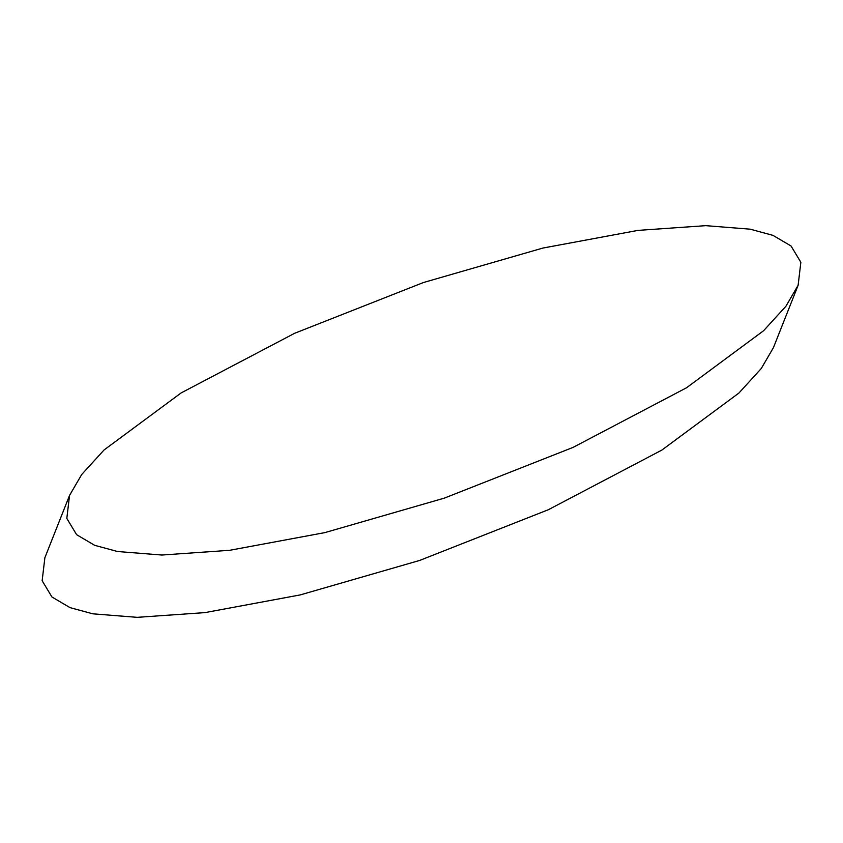 <?xml version="1.0" encoding="UTF-8"?>
<svg xmlns="http://www.w3.org/2000/svg" width="843" height="843" viewBox="0 0 843 843"><rect width="100%" height="100%" fill="white"/><g stroke="black" fill="none" stroke-linecap="round" stroke-linejoin="round"><path stroke-width="1.26" d="M69.547 495.399L44.879 557.708L42.15 580.732L51.96 597.013L70.011 607.624L92.814 613.82L137.23 617.339L205.018 612.608L300.171 594.926L419.624 560.447L548.35 509.72L661.85 450.088L738.942 393.028L761.261 368.528L773.452 347.601L798.121 285.292L785.929 306.22L763.61 330.719L686.518 387.78L573.019 447.412L444.293 498.139L324.84 532.618L229.686 550.3L161.909 555.031L117.483 551.512L94.679 545.316L76.629 534.694L66.818 518.424L69.547 495.399L81.739 474.472L104.058 449.972L181.15 392.912L294.65 333.28L423.376 282.553L542.829 248.074L637.982 230.392L705.77 225.661L750.186 229.18L772.989 235.376L791.04 245.987L800.85 262.268L798.121 285.282"/></g></svg>
